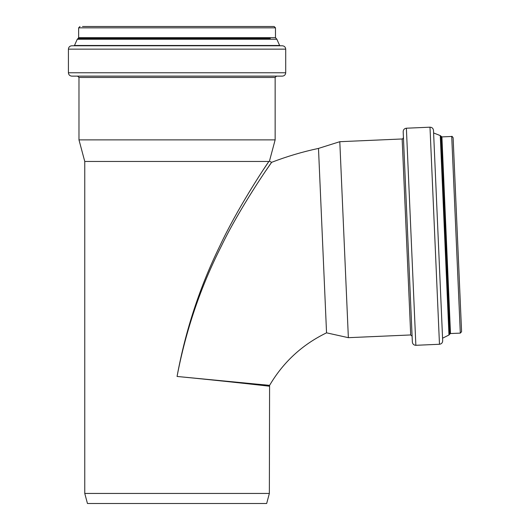 <?xml version="1.0" encoding="UTF-8"?>
<svg xmlns="http://www.w3.org/2000/svg" width="530" height="530" viewBox="0 0 530 530"><rect width="100%" height="100%" fill="white"/><g stroke="black" fill="none" stroke-linecap="round" stroke-linejoin="round"><path stroke-width="0.79" d="M263.662 169.249L268.876 161.464C263.085 169.679 236.864 209.608 219.977 245.708C199.81 286.823 185.507 330.402 177.06 376.459C185.831 330.455 200.565 287.075 221.248 246.324C239.487 208.316 270.042 164.293 271.638 162.319C269.936 164.439 239.434 208.409 221.195 246.43C200.512 287.227 185.798 330.568 177.06 376.459L269.584 385.37L177.06 376.459C226.224 381.209 270.631 386.337 269.359 386.211C270.631 386.337 226.224 381.209 177.06 376.459M275.143 139.874L78.977 139.874L78.977 77.466L275.143 77.466L275.143 139.874L269.425 161.213L271.638 162.319L265.841 170.7M263.86 384.787L269.584 385.37L269.359 493.443L84.76 493.443L84.76 161.458L78.977 139.874M268.882 161.458L84.76 161.458M410.704 334.953L402.151 138.973L339.803 141.695L318.49 148.413L326.546 332.833L348.362 337.676L410.704 334.953L412.108 336.232M269.359 493.443L266.663 503.5L87.457 503.5L84.76 493.443M271.625 26.5L82.501 26.5M275.481 27.838L275.481 37.663L78.645 37.663L78.645 27.838L275.481 27.838L274.136 26.5L177.06 26.5M77.261 39.246L276.865 39.246L279.641 45.481L74.478 45.481L77.261 39.246L78.102 38.451L83.839 38.451M68.416 49.138L285.71 49.138C285.511 47.097 284.391 45.977 282.351 45.779L71.769 45.779C69.735 45.977 68.615 47.097 68.416 49.138L68.416 72.776C68.615 74.809 69.735 75.929 71.769 76.128L177.06 76.128L77.638 76.128L78.977 77.466M285.71 49.138L285.71 72.776C285.511 74.809 284.391 75.929 282.351 76.128L177.06 76.128M339.803 141.695L348.362 337.676M406.377 128.214C404.35 128.505 403.284 129.671 403.178 131.712L412.36 342.095C412.651 344.122 413.817 345.189 415.858 345.302L439.476 344.268C441.503 343.983 442.57 342.817 442.683 340.77L433.494 130.387C433.209 128.359 432.043 127.293 429.996 127.187L406.377 128.214L415.858 345.302M441.901 136.899L450.487 333.549L460.305 333.118L451.719 136.475L441.901 136.899L440.264 135.587L433.911 133.083M451.719 136.475C451.805 136.005 452.269 136.429 453.117 137.754L461.584 331.72L460.305 333.118M457.35 234.737L461.471 329.209M270.28 38.451L78.102 38.451L78.645 37.663M285.71 72.776L68.416 72.776M429.996 127.187L439.476 344.268M440.264 135.587L448.97 335L442.861 338.054M441.092 136.395L449.731 334.125L448.97 335M269.584 385.37C283.272 362.116 302.259 344.599 326.546 332.833M271.638 162.319C286.889 156.449 302.511 151.812 318.49 148.413M78.645 27.838L79.984 26.5M275.481 37.663L276.865 39.246M74.478 45.481L74.021 45.779M279.641 45.481L280.105 45.779M275.143 77.466L276.488 76.128M402.151 138.973C402.363 139.35 402.787 138.886 403.429 137.575M449.731 334.125L450.487 333.549"/></g></svg>
